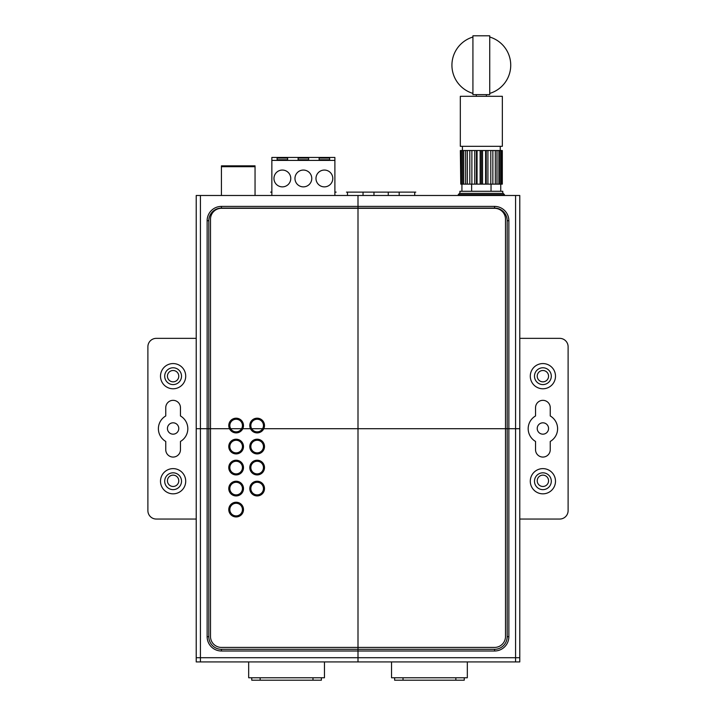 <?xml version="1.0" encoding="UTF-8"?>
<svg xmlns="http://www.w3.org/2000/svg" width="716" height="716" viewBox="0 0 716 716"><rect width="100%" height="100%" fill="white"/><g stroke="black" fill="none" stroke-linecap="round" stroke-linejoin="round"><path stroke-width="1.07" d="M363.039 195.486L363.039 192.121M373.967 195.486L373.967 192.121M388.26 195.486L388.26 192.121M399.179 195.486L399.179 192.121M471.629 191.279L471.629 184.137L476.435 184.137L476.435 150.521L480.141 150.521L480.141 184.137L476.435 184.137M485.609 150.521L485.609 184.137L482.53 184.137L482.53 150.521L490.791 150.521L490.791 184.137L502.31 184.137L502.31 150.521L502.31 184.137M491.042 191.279L491.042 184.137M481.331 193.383L503.187 193.383L504.449 194.645L458.222 194.645L459.484 193.383L481.331 193.383L459.905 193.383L459.905 191.279L502.766 191.279L502.766 193.383M500.744 191.279L500.744 184.137M461.927 191.279L461.927 184.137M464.245 677.766L464.245 680.2L394.623 680.2L394.623 677.766M321.377 677.766L321.377 680.2L251.755 680.2L251.755 677.766M414.725 192.112L414.725 195.486L414.725 192.112L347.493 192.112L415.781 192.121L346.446 192.121L347.493 192.121L347.493 195.486L347.493 192.112M334.891 192.121L334.891 195.486L334.891 192.121L336.153 192.121L334.891 192.121M271.856 195.486L271.856 192.121L270.594 192.121L271.856 192.121L271.856 195.486L271.856 160.393L334.891 160.393L334.891 195.486M221.432 195.486L221.432 165.852L255.048 165.852L255.048 195.486L255.048 166.694L221.432 166.694L221.432 195.486M467.324 661.924L467.324 677.766L391.545 677.766L391.545 661.924L391.545 677.766L467.324 677.766L467.324 661.924M324.455 661.924L324.455 677.766L248.676 677.766L248.676 661.924L248.676 677.766L324.455 677.766L324.455 661.924M156.294 519.046L196.22 519.046L156.294 519.046A8.404 8.404 0 0 1 147.89 510.642A8.404 8.404 0 0 0 156.294 519.046M147.89 346.759L147.89 510.642L147.89 346.759A8.404 8.404 0 0 1 156.294 338.355A8.404 8.404 0 0 0 147.89 346.759M196.22 338.355L156.294 338.355L196.22 338.355M180.459 407.69A7.357 7.357 0 0 0 173.102 400.334A7.357 7.357 0 0 0 165.754 407.69L165.754 415.96A14.705 14.705 0 0 0 165.754 441.441L165.754 449.711A7.357 7.357 0 0 0 173.102 457.068A7.357 7.357 0 0 0 180.459 449.711L180.459 441.441A14.705 14.705 0 0 0 180.459 415.96L180.459 407.69A7.357 7.357 0 0 0 173.102 400.334A7.357 7.357 0 0 0 165.754 407.69L165.754 415.96A14.705 14.705 0 0 0 165.754 441.441L165.754 449.711A7.357 7.357 0 0 0 173.102 457.068A7.357 7.357 0 0 0 180.459 449.711L180.459 441.441A14.705 14.705 0 0 0 180.459 415.96L180.459 407.69M160.5 376.177A12.611 12.611 0 0 1 173.102 363.567A12.611 12.611 0 0 1 185.713 376.177A12.611 12.611 0 0 1 173.102 388.779A12.611 12.611 0 0 1 160.5 376.177A12.611 12.611 0 0 1 173.102 363.567A12.611 12.611 0 0 1 185.713 376.177A12.611 12.611 0 0 1 173.102 388.779A12.611 12.611 0 0 1 160.5 376.177M160.5 481.233A12.611 12.611 0 0 1 173.102 468.622A12.611 12.611 0 0 1 185.713 481.233A12.611 12.611 0 0 1 173.102 493.834A12.611 12.611 0 0 1 160.5 481.233A12.611 12.611 0 0 1 173.102 468.622A12.611 12.611 0 0 1 185.713 481.233A12.611 12.611 0 0 1 173.102 493.834A12.611 12.611 0 0 1 160.5 481.233M196.22 195.486L196.22 661.924L200.417 661.924L200.417 657.718L196.22 657.718L196.22 195.486L200.417 195.486L200.417 657.718L196.22 657.718L196.22 661.924L519.78 661.924L515.583 661.924L515.583 657.718L515.583 661.924L200.417 661.924L200.417 657.718L515.583 657.718L515.583 195.486L200.417 195.486L200.417 657.718L515.583 657.718L515.583 195.486L519.78 195.486L519.78 657.718L515.583 657.718L519.78 657.718L519.78 661.924L519.78 195.486L196.22 195.486M181.515 376.177A8.404 8.404 0 0 1 173.102 384.582A8.404 8.404 0 0 1 164.698 376.177A8.404 8.404 0 0 1 173.102 367.773A8.404 8.404 0 0 1 181.515 376.177A8.404 8.404 0 0 1 173.102 384.582A8.404 8.404 0 0 1 164.698 376.177A8.404 8.404 0 0 1 173.102 367.773A8.404 8.404 0 0 1 181.515 376.177M181.515 481.233A8.404 8.404 0 0 1 173.102 489.637A8.404 8.404 0 0 1 164.698 481.233A8.404 8.404 0 0 1 173.102 472.82A8.404 8.404 0 0 1 181.515 481.233A8.404 8.404 0 0 1 173.102 489.637A8.404 8.404 0 0 1 164.698 481.233A8.404 8.404 0 0 1 173.102 472.82A8.404 8.404 0 0 1 181.515 481.233M519.78 519.046L559.706 519.046A8.404 8.404 0 0 0 568.11 510.642L568.11 346.759A8.404 8.404 0 0 0 559.706 338.355L519.78 338.355L559.706 338.355A8.404 8.404 0 0 1 568.11 346.759L568.11 510.642A8.404 8.404 0 0 1 559.706 519.046L519.78 519.046M551.302 376.177A8.404 8.404 0 0 1 542.898 384.582A8.404 8.404 0 0 1 534.485 376.177A8.404 8.404 0 0 1 542.898 367.773A8.404 8.404 0 0 1 551.302 376.177A8.404 8.404 0 0 1 542.898 384.582A8.404 8.404 0 0 1 534.485 376.177A8.404 8.404 0 0 1 542.898 367.773A8.404 8.404 0 0 1 551.302 376.177M551.302 481.233A8.404 8.404 0 0 1 542.898 489.637A8.404 8.404 0 0 1 534.485 481.233A8.404 8.404 0 0 1 542.898 472.82A8.404 8.404 0 0 1 551.302 481.233A8.404 8.404 0 0 1 542.898 489.637A8.404 8.404 0 0 1 534.485 481.233A8.404 8.404 0 0 1 542.898 472.82A8.404 8.404 0 0 1 551.302 481.233M550.246 407.69L550.246 415.96A14.705 14.705 0 0 1 557.603 428.705A14.705 14.705 0 0 0 550.246 415.96L550.246 407.69A7.357 7.357 0 0 0 542.898 400.334A7.357 7.357 0 0 0 535.541 407.69L535.541 415.96A14.705 14.705 0 0 0 535.541 441.441L535.541 449.711A7.357 7.357 0 0 0 542.898 457.068A7.357 7.357 0 0 0 550.246 449.711L550.246 441.441A14.705 14.705 0 0 0 557.603 428.705A14.705 14.705 0 0 1 550.246 441.441L550.246 449.711A7.357 7.357 0 0 1 542.898 457.068A7.357 7.357 0 0 1 535.541 449.711L535.541 441.441A14.705 14.705 0 0 1 535.541 415.96L535.541 407.69A7.357 7.357 0 0 1 542.898 400.334A7.357 7.357 0 0 1 550.246 407.69M530.288 376.177A12.611 12.611 0 0 1 542.898 363.567A12.611 12.611 0 0 1 555.5 376.177A12.611 12.611 0 0 1 542.898 388.779A12.611 12.611 0 0 1 530.288 376.177A12.611 12.611 0 0 1 542.898 363.567A12.611 12.611 0 0 1 555.5 376.177A12.611 12.611 0 0 1 542.898 388.779A12.611 12.611 0 0 1 530.288 376.177M530.288 481.233A12.611 12.611 0 0 1 542.898 468.622A12.611 12.611 0 0 1 555.5 481.233A12.611 12.611 0 0 1 542.898 493.834A12.611 12.611 0 0 1 530.288 481.233A12.611 12.611 0 0 1 542.898 468.622A12.611 12.611 0 0 1 555.5 481.233A12.611 12.611 0 0 1 542.898 493.834A12.611 12.611 0 0 1 530.288 481.233M494.568 208.088A12.611 12.611 0 0 1 507.179 220.698L507.179 636.712A12.611 12.611 0 0 1 494.568 649.314L221.432 649.314A12.611 12.611 0 0 1 208.821 636.712L208.821 220.698A12.611 12.611 0 0 1 221.432 208.088L494.568 208.088A12.611 12.611 0 0 1 507.179 220.698L507.179 636.712A12.611 12.611 0 0 1 494.568 649.314L221.432 649.314A12.611 12.611 0 0 1 208.821 636.712L208.821 220.698A12.611 12.611 0 0 1 221.432 208.088L494.568 208.088L221.432 208.088A12.611 12.611 0 0 0 208.821 220.698L208.821 636.712A12.611 12.611 0 0 0 221.432 649.314L494.568 649.314A12.611 12.611 0 0 0 507.179 636.712L507.179 220.698A12.611 12.611 0 0 0 494.568 208.088L221.432 208.088A12.611 12.611 0 0 0 208.821 220.698L208.821 636.712A12.611 12.611 0 0 0 221.432 649.314L494.568 649.314A12.611 12.611 0 0 0 507.179 636.712L507.179 220.698A12.611 12.611 0 0 0 494.568 208.088L494.568 206.405A14.284 14.284 0 0 1 508.861 220.698L508.861 636.712A14.284 14.284 0 0 1 494.568 650.996L221.432 650.996A14.284 14.284 0 0 1 207.139 636.712L207.139 220.698A14.284 14.284 0 0 1 221.432 206.405L494.568 206.405A14.284 14.284 0 0 1 508.861 220.698L507.179 220.698L508.861 220.698L508.861 636.712L507.179 636.712L508.861 636.712A14.284 14.284 0 0 1 494.568 650.996L494.568 649.314L494.568 650.996L221.432 650.996L221.432 649.314L221.432 650.996A14.284 14.284 0 0 1 207.139 636.712L208.821 636.712L207.139 636.712L207.139 220.698L208.821 220.698L207.139 220.698A14.284 14.284 0 0 1 221.432 206.405L221.432 208.088L221.432 206.405L494.568 206.405L494.568 208.088M485.609 184.137L490.791 184.137L490.791 150.521L495.32 150.521L495.32 184.137M460.764 184.137L460.352 150.521L460.764 184.137L471.629 184.137M480.141 184.137L481.331 184.137L481.331 150.521L480.141 150.521M482.53 184.137L481.331 184.137M486.227 184.137L486.227 150.521M477.053 150.521L477.053 184.137M460.764 150.521L474.753 150.521L474.753 184.137M471.88 150.521L471.88 184.137M469.812 150.521L469.812 184.137M467.342 150.521L467.342 184.137M465.66 150.521L465.66 184.137M463.762 150.521L463.762 184.137M462.572 150.521L462.572 184.137M461.381 150.521L461.381 184.137M501.907 184.137L502.31 150.521M500.099 184.137L500.099 150.521L501.29 150.521L501.29 184.137M495.32 150.521L498.9 150.521L498.9 184.137M497.011 150.521L497.011 184.137M492.859 150.521L492.859 184.137M487.918 150.521L487.918 184.137M460.325 146.315L460.325 96.311L502.346 96.311L502.346 146.315L460.325 146.315M474.753 150.521L476.435 150.521M501.907 150.521L501.29 150.521M500.099 150.521L498.9 150.521M482.53 150.521L481.331 150.521M500.242 150.521L500.242 146.315M462.42 150.521L462.42 146.315M476.292 96.311L476.292 94.628M486.379 96.311L486.379 94.628M472.927 94.628L489.735 94.628L489.735 35.8L472.927 35.8L472.927 94.628M472.927 93.402A29.419 29.419 0 0 1 472.927 37.026M489.735 37.026A29.419 29.419 0 0 1 489.735 93.402M563.904 339.482L563.367 339.196M548.563 376.177A5.674 5.674 0 0 0 542.898 370.503A5.674 5.674 0 0 0 537.224 376.177A5.674 5.674 0 0 0 542.898 381.843A5.674 5.674 0 0 0 548.563 376.177M548.563 428.49A5.674 5.674 0 0 0 542.898 422.816A5.674 5.674 0 0 0 537.224 428.49A5.674 5.674 0 0 0 542.898 434.165A5.674 5.674 0 0 0 548.563 428.49M548.563 480.812A5.674 5.674 0 0 0 542.898 475.138A5.674 5.674 0 0 0 537.224 480.812A5.674 5.674 0 0 0 542.898 486.477A5.674 5.674 0 0 0 548.563 480.812M152.096 339.482L152.633 339.196M178.776 376.177A5.674 5.674 0 0 0 173.102 370.503A5.674 5.674 0 0 0 167.437 376.177A5.674 5.674 0 0 0 173.102 381.843A5.674 5.674 0 0 0 178.776 376.177M178.776 428.49A5.674 5.674 0 0 0 173.102 422.816A5.674 5.674 0 0 0 167.437 428.49A5.674 5.674 0 0 0 173.102 434.165A5.674 5.674 0 0 0 178.776 428.49M178.776 480.812A5.674 5.674 0 0 0 173.102 475.138A5.674 5.674 0 0 0 167.437 480.812A5.674 5.674 0 0 0 173.102 486.477A5.674 5.674 0 0 0 178.776 480.812M271.856 160.393L271.856 157.448L334.891 157.448L334.891 160.393M319.13 158.084L329.637 158.084L329.637 159.766L319.13 159.766L319.13 158.084L319.13 159.766M298.116 158.084L308.623 158.084L308.623 159.766L298.116 159.766L298.116 158.084L298.116 159.766M277.11 158.084L287.617 158.084L287.617 159.766L277.11 159.766L277.11 158.084L277.11 159.766M315.98 178.463A8.404 8.404 0 0 0 324.384 186.867A8.404 8.404 0 0 0 332.788 178.463A8.404 8.404 0 0 0 324.384 170.059A8.404 8.404 0 0 0 315.98 178.463M294.965 178.463A8.404 8.404 0 0 0 303.369 186.867A8.404 8.404 0 0 0 311.773 178.463A8.404 8.404 0 0 0 303.369 170.059A8.404 8.404 0 0 0 294.965 178.463M273.96 178.463A8.404 8.404 0 0 0 282.364 186.867A8.404 8.404 0 0 0 290.768 178.463A8.404 8.404 0 0 0 282.364 170.059A8.404 8.404 0 0 0 273.96 178.463M329.637 158.084L329.637 159.766M308.623 158.084L308.623 159.766M287.617 158.084L287.617 159.766M242.438 425.546A6.301 6.301 0 0 0 236.137 419.245A6.301 6.301 0 0 0 229.836 425.546A6.301 6.301 0 0 0 236.137 431.855A6.301 6.301 0 0 0 242.438 425.546M263.452 425.546A6.301 6.301 0 0 0 257.151 419.245A6.301 6.301 0 0 0 250.842 425.546A6.301 6.301 0 0 0 257.151 431.855A6.301 6.301 0 0 0 263.452 425.546M242.438 446.56A6.301 6.301 0 0 0 236.137 440.259A6.301 6.301 0 0 0 229.836 446.56A6.301 6.301 0 0 0 236.137 452.861A6.301 6.301 0 0 0 242.438 446.56M263.452 446.56A6.301 6.301 0 0 0 257.151 440.259A6.301 6.301 0 0 0 250.842 446.56A6.301 6.301 0 0 0 257.151 452.861A6.301 6.301 0 0 0 263.452 446.56M242.438 467.575A6.301 6.301 0 0 0 236.137 461.265A6.301 6.301 0 0 0 229.836 467.575A6.301 6.301 0 0 0 236.137 473.876A6.301 6.301 0 0 0 242.438 467.575M263.452 467.575A6.301 6.301 0 0 0 257.151 461.265A6.301 6.301 0 0 0 250.842 467.575A6.301 6.301 0 0 0 257.151 473.876A6.301 6.301 0 0 0 263.452 467.575M242.438 488.58A6.301 6.301 0 0 0 236.137 482.28A6.301 6.301 0 0 0 229.836 488.58A6.301 6.301 0 0 0 236.137 494.881A6.301 6.301 0 0 0 242.438 488.58M263.452 488.58A6.301 6.301 0 0 0 257.151 482.28A6.301 6.301 0 0 0 250.842 488.58A6.301 6.301 0 0 0 257.151 494.881A6.301 6.301 0 0 0 263.452 488.58M242.438 509.595A6.301 6.301 0 0 0 236.137 503.285A6.301 6.301 0 0 0 229.836 509.595A6.301 6.301 0 0 0 236.137 515.896A6.301 6.301 0 0 0 242.438 509.595M243.494 425.546A7.357 7.357 0 0 1 236.137 432.903A7.357 7.357 0 0 1 228.78 425.546A7.357 7.357 0 0 1 236.137 418.198A7.357 7.357 0 0 1 243.494 425.546M221.432 208.302A10.928 10.928 0 0 0 210.504 219.221L210.504 636.497A10.928 10.928 0 0 0 221.432 647.425L494.568 647.425A10.928 10.928 0 0 0 505.496 636.497L505.496 219.221A10.928 10.928 0 0 0 494.568 208.302L221.432 208.302L494.568 208.302M264.499 425.546A7.357 7.357 0 0 1 257.151 432.903A7.357 7.357 0 0 1 249.795 425.546A7.357 7.357 0 0 1 257.151 418.198A7.357 7.357 0 0 1 264.499 425.546M243.494 446.56A7.357 7.357 0 0 1 236.137 453.917A7.357 7.357 0 0 1 228.78 446.56A7.357 7.357 0 0 1 236.137 439.203A7.357 7.357 0 0 1 243.494 446.56M264.499 446.56A7.357 7.357 0 0 1 257.151 453.917A7.357 7.357 0 0 1 249.795 446.56A7.357 7.357 0 0 1 257.151 439.203A7.357 7.357 0 0 1 264.499 446.56M243.494 467.575A7.357 7.357 0 0 1 236.137 474.923A7.357 7.357 0 0 1 228.78 467.575A7.357 7.357 0 0 1 236.137 460.218A7.357 7.357 0 0 1 243.494 467.575M264.499 467.575A7.357 7.357 0 0 1 257.151 474.923A7.357 7.357 0 0 1 249.795 467.575A7.357 7.357 0 0 1 257.151 460.218A7.357 7.357 0 0 1 264.499 467.575M243.494 488.58A7.357 7.357 0 0 1 236.137 495.937A7.357 7.357 0 0 1 228.78 488.58A7.357 7.357 0 0 1 236.137 481.233A7.357 7.357 0 0 1 243.494 488.58M264.499 488.58A7.357 7.357 0 0 1 257.151 495.937A7.357 7.357 0 0 1 249.795 488.58A7.357 7.357 0 0 1 257.151 481.233A7.357 7.357 0 0 1 264.499 488.58M243.494 509.595A7.357 7.357 0 0 1 236.137 516.943A7.357 7.357 0 0 1 228.78 509.595A7.357 7.357 0 0 1 236.137 502.238A7.357 7.357 0 0 1 243.494 509.595M519.78 428.705L196.22 428.705M358 195.486L358 661.924M505.496 219.221L505.496 636.497M494.568 647.425L221.432 647.425M210.504 636.497L210.504 219.221M455.841 680.2L455.841 677.766M403.027 680.2L403.027 677.766M312.973 680.2L312.973 677.766M260.159 680.2L260.159 677.766M504.449 194.645L504.449 195.486M458.222 194.645L458.222 195.486"/></g></svg>
